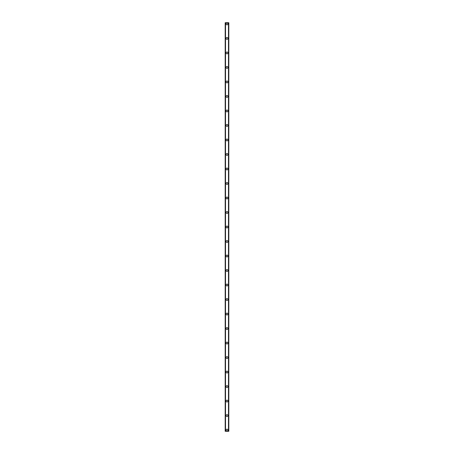 <?xml version="1.0" encoding="UTF-8"?>
<svg xmlns="http://www.w3.org/2000/svg" width="454" height="454" viewBox="0 0 454 454"><rect width="100%" height="100%" fill="white"/><g stroke="black" fill="none" stroke-linecap="round" stroke-linejoin="round"><path stroke-width="0.68" d="M226.092 430.091A0.908 0.908 0 0 1 227 429.183A0.908 0.908 0 0 1 227.908 430.091A0.908 0.908 0 0 1 227 430.999A0.908 0.908 0 0 1 226.092 430.091M226.092 415.586A0.908 0.908 0 0 1 227 414.678A0.908 0.908 0 0 1 227.908 415.586A0.908 0.908 0 0 1 227 416.494A0.908 0.908 0 0 1 226.092 415.586M226.092 401.081A0.908 0.908 0 0 1 227 400.173A0.908 0.908 0 0 1 227.908 401.081A0.908 0.908 0 0 1 227 401.983A0.908 0.908 0 0 1 226.092 401.081M226.092 386.57A0.908 0.908 0 0 1 227 385.667A0.908 0.908 0 0 1 227.908 386.57A0.908 0.908 0 0 1 227 387.478A0.908 0.908 0 0 1 226.092 386.57M226.092 372.064A0.908 0.908 0 0 1 227 371.156A0.908 0.908 0 0 1 227.908 372.064A0.908 0.908 0 0 1 227 372.972A0.908 0.908 0 0 1 226.092 372.064M226.092 357.559A0.908 0.908 0 0 1 227 356.651A0.908 0.908 0 0 1 227.908 357.559A0.908 0.908 0 0 1 227 358.467A0.908 0.908 0 0 1 226.092 357.559M226.092 343.054A0.908 0.908 0 0 1 227 342.146A0.908 0.908 0 0 1 227.908 343.054A0.908 0.908 0 0 1 227 343.956A0.908 0.908 0 0 1 226.092 343.054M226.092 328.543A0.908 0.908 0 0 1 227 327.64A0.908 0.908 0 0 1 227.908 328.543A0.908 0.908 0 0 1 227 329.451A0.908 0.908 0 0 1 226.092 328.543M226.092 314.037A0.908 0.908 0 0 1 227 313.135A0.908 0.908 0 0 1 227.908 314.037A0.908 0.908 0 0 1 227 314.945A0.908 0.908 0 0 1 226.092 314.037M226.092 299.532A0.908 0.908 0 0 1 227 298.624A0.908 0.908 0 0 1 227.908 299.532A0.908 0.908 0 0 1 227 300.44A0.908 0.908 0 0 1 226.092 299.532M226.092 285.027A0.908 0.908 0 0 1 227 284.119A0.908 0.908 0 0 1 227.908 285.027A0.908 0.908 0 0 1 227 285.935A0.908 0.908 0 0 1 226.092 285.027M226.092 270.522A0.908 0.908 0 0 1 227 269.614A0.908 0.908 0 0 1 227.908 270.522A0.908 0.908 0 0 1 227 271.424A0.908 0.908 0 0 1 226.092 270.522M226.092 256.011A0.908 0.908 0 0 1 227 255.108A0.908 0.908 0 0 1 227.908 256.011A0.908 0.908 0 0 1 227 256.919A0.908 0.908 0 0 1 226.092 256.011M226.092 241.505A0.908 0.908 0 0 1 227 240.597A0.908 0.908 0 0 1 227.908 241.505A0.908 0.908 0 0 1 227 242.413A0.908 0.908 0 0 1 226.092 241.505M226.092 227A0.908 0.908 0 0 1 227 226.092A0.908 0.908 0 0 1 227.908 227A0.908 0.908 0 0 1 227 227.908A0.908 0.908 0 0 1 226.092 227M226.092 212.495A0.908 0.908 0 0 1 227 211.587A0.908 0.908 0 0 1 227.908 212.495A0.908 0.908 0 0 1 227 213.403A0.908 0.908 0 0 1 226.092 212.495M226.092 197.989A0.908 0.908 0 0 1 227 197.081A0.908 0.908 0 0 1 227.908 197.989A0.908 0.908 0 0 1 227 198.892A0.908 0.908 0 0 1 226.092 197.989M226.092 183.478A0.908 0.908 0 0 1 227 182.576A0.908 0.908 0 0 1 227.908 183.478A0.908 0.908 0 0 1 227 184.386A0.908 0.908 0 0 1 226.092 183.478M226.092 168.973A0.908 0.908 0 0 1 227 168.065A0.908 0.908 0 0 1 227.908 168.973A0.908 0.908 0 0 1 227 169.881A0.908 0.908 0 0 1 226.092 168.973M226.092 154.468A0.908 0.908 0 0 1 227 153.56A0.908 0.908 0 0 1 227.908 154.468A0.908 0.908 0 0 1 227 155.376A0.908 0.908 0 0 1 226.092 154.468M226.092 139.963A0.908 0.908 0 0 1 227 139.055A0.908 0.908 0 0 1 227.908 139.963A0.908 0.908 0 0 1 227 140.865A0.908 0.908 0 0 1 226.092 139.963M226.092 125.457A0.908 0.908 0 0 1 227 124.549A0.908 0.908 0 0 1 227.908 125.457A0.908 0.908 0 0 1 227 126.36A0.908 0.908 0 0 1 226.092 125.457M226.092 110.946A0.908 0.908 0 0 1 227 110.044A0.908 0.908 0 0 1 227.908 110.946A0.908 0.908 0 0 1 227 111.854A0.908 0.908 0 0 1 226.092 110.946M226.092 96.441A0.908 0.908 0 0 1 227 95.533A0.908 0.908 0 0 1 227.908 96.441A0.908 0.908 0 0 1 227 97.349A0.908 0.908 0 0 1 226.092 96.441M226.092 81.936A0.908 0.908 0 0 1 227 81.028A0.908 0.908 0 0 1 227.908 81.936A0.908 0.908 0 0 1 227 82.844A0.908 0.908 0 0 1 226.092 81.936M226.092 67.43A0.908 0.908 0 0 1 227 66.522A0.908 0.908 0 0 1 227.908 67.43A0.908 0.908 0 0 1 227 68.333A0.908 0.908 0 0 1 226.092 67.43M226.092 52.919A0.908 0.908 0 0 1 227 52.017A0.908 0.908 0 0 1 227.908 52.919A0.908 0.908 0 0 1 227 53.827A0.908 0.908 0 0 1 226.092 52.919M226.092 38.414A0.908 0.908 0 0 1 227 37.506A0.908 0.908 0 0 1 227.908 38.414A0.908 0.908 0 0 1 227 39.322A0.908 0.908 0 0 1 226.092 38.414M226.092 23.909A0.908 0.908 0 0 1 227 23.001A0.908 0.908 0 0 1 227.908 23.909A0.908 0.908 0 0 1 227 24.817A0.908 0.908 0 0 1 226.092 23.909M228.759 22.7L225.184 22.7L225.184 431.3L228.816 431.3L228.816 22.7L228.759 431.3M228.476 431.3L228.476 22.7L228.481 431.3M225.519 431.3L225.524 22.7L225.519 431.3M225.184 22.7L225.184 431.3L225.184 22.7M228.816 22.7L228.816 431.3L228.816 22.7M225.241 22.7L225.241 431.3M225.502 22.7L225.502 431.3M228.498 22.7L228.498 431.3"/></g></svg>
